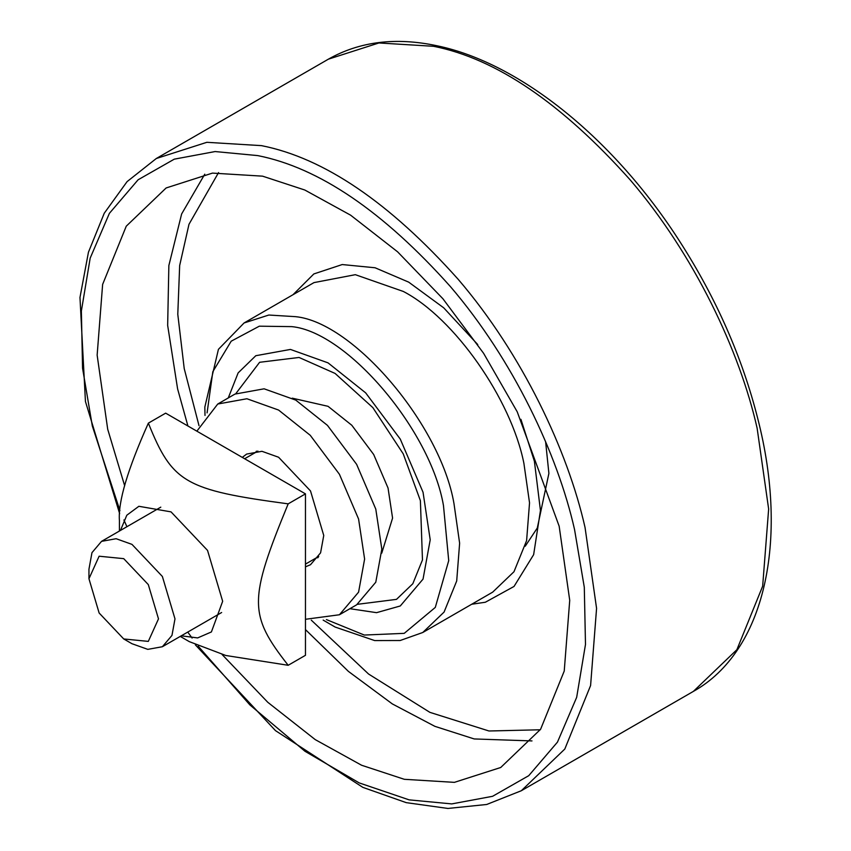 <?xml version="1.0" encoding="UTF-8"?>
<svg xmlns="http://www.w3.org/2000/svg" width="851" height="851" viewBox="0 0 851 851"><rect width="100%" height="100%" fill="white"/><g stroke="black" fill="none" stroke-linecap="round" stroke-linejoin="round"><path stroke-width="1.28" d="M317.795 557.001L318.444 556.937M222.111 654.536L267.767 702.277L315.253 739.625L361.579 765.24L404.31 779.303L454.391 782.356L500.728 767.496L540.598 729.275L564.234 671.056L569.723 600.327L559.16 526.205L517.217 411.799L483.581 353.282L442.924 298.765L397.619 251.843L350.612 215.175L304.807 190.018L262.555 176.157L212.463 173.104L166.136 187.965L126.256 226.185L102.631 284.404L97.142 355.133L107.705 429.244L124.65 485.73M357.516 604.306L396.492 599.37L412.809 583.743L422.468 559.926L420.394 500.665L403.236 453.86L372.844 407.618L335.081 373.429L299.052 357.463L259.608 362.292L235.855 393.587M292.276 398.172L328.05 406.321L351.803 425.266L373.674 454.487L388.045 488.048L392.577 518.089L381.748 553.15M228.259 397.96L238.131 372.908L255.811 355.707L290.446 349.431L328.05 362.866L365.653 392.854L400.289 439.127L423.043 492.25L430.212 539.821L423.043 579.106L400.289 605.965L376.557 612.667L349.921 608.699M123.725 638.952L131.969 643.718L147.797 649.366L162.381 646.728L171.966 635.42L174.987 618.879L162.381 576.478L131.969 544.374L116.13 538.715L101.546 541.353L91.972 552.661L88.951 569.202L88.951 578.733L99.131 556.214L123.725 558.65L148.308 584.605L158.488 618.879L148.308 641.388L123.725 638.952L99.131 612.997L88.951 578.733M256.428 451.158L255.63 452.402M316.466 557.767L317.944 557.703M242.29 457.391L246.641 454.072L261.959 451.307L278.585 457.242L310.519 490.953L323.752 535.47L320.582 552.842L310.519 564.713L305.466 566.83M196.858 431.17L217.75 404.023L246.918 398.747L278.585 410.054L310.253 435.308L339.421 474.273L358.579 519.014L364.611 559.064L358.579 592.147L339.421 614.762L305.466 619.283M217.75 404.023L234.95 394.087L264.118 388.811L295.786 400.119L327.454 425.372L356.622 464.338L375.78 509.079L381.822 549.129L375.78 582.212L356.622 604.827L339.421 614.762M119.417 531.045L119.417 520.567C118.023 501.792 127.682 469.316 148.372 423.138C172.349 482.719 184.986 490.006 288.181 503.856C248.566 600.146 248.566 614.73 288.181 665.291L225.834 655.493L189.316 641.643L180.252 636.41M181.284 635.814L197.645 637.92L211.41 631.942L222.664 601.285L207.538 550.406L171.04 511.876L138.873 506.292L126.799 515.227L120.448 530.45M288.181 503.856L305.466 493.867L165.658 413.15L148.372 423.138M305.466 493.867L305.466 655.302L288.181 665.291M757.124 428.17C739.785 351.197 694.416 254.874 630.325 180.05C561.724 103.248 496.133 58.666 433.553 46.294L378.918 42.965L328.369 59.176C359.611 41.508 395.736 37.018 436.765 45.72C520.238 62.889 614.794 139.692 680.3 242.312C716.51 298.871 742.327 357.633 757.762 418.607C789.249 541.14 764.645 651.568 693.374 691.395L736.881 649.696L762.656 586.19L768.644 509.026L757.124 428.17M195.379 644.867L275.49 730.637L362.834 787.366L406.235 802.642L447.913 808.45L486.698 804.482L521.312 790.739L564.809 749.04L590.594 685.534L596.572 608.369L585.052 527.514C567.713 450.541 522.344 354.218 458.253 279.394C389.652 202.591 324.071 158.009 261.48 145.638L206.846 142.308L156.297 158.509L127.086 181.625L104.258 213.229L88.44 252.236L79.973 297.488L85.44 401.481L119.661 513.706M198.209 646.196L249.886 704.915L304.956 751.263L359.207 782.909L409.14 799.866L451.753 803.908L492.58 796.302L528.737 775.687L557.458 742.125L576.67 697.341L585.488 644.452L584.297 587.264L574.542 529.513C557.565 454.147 513.153 359.835 450.392 286.564C383.216 211.367 318.997 167.711 257.715 155.595L215.112 151.552L174.285 159.158L138.117 179.774L109.396 213.335L90.185 258.108L81.366 311.009L82.558 368.196L92.312 425.947L119.917 510.6M123.916 519.95L126.916 526.716M187.752 632.08L192.103 638.059M204.772 174.178L181.635 213.963L168.86 265.533L167.658 325.38L177.604 388.896L187.922 426.011M305.466 629.602L348.41 671.396L392.322 703.915L434.872 726.339L474.209 738.945L531.981 740.923M218.569 172.572L188.986 224.281L179.667 265.533L177.785 314.285L184.22 368.589L199.006 425.681M311.296 620.166L368.568 674.024L429.883 712.351L488.963 730.988L540.268 729.775M471.72 604.242L485.347 602.242L514.036 586.445L533.641 554.661L540.449 510.536L534.396 461.263L520.908 419.32M477.751 344.57L443.701 307.817L408.703 282.149L375.078 267.767L342.208 264.555L313.849 273.937L293.01 294.712M323.167 620.102L335.134 627.059L374.663 640.569L400.183 640.505L422.777 632.495L492.686 592.136L513.983 571.723L526.599 540.63L529.535 502.845L523.886 463.263C511.089 398.906 454.232 317.891 403.331 291.457L355.324 274.682L313.976 282.606L244.077 322.965L218.43 349.325L204.836 407.065L205.006 415.426M422.777 632.495L444.073 612.082L456.7 580.988L459.625 543.204L453.987 503.622C440.648 425.085 353.527 322.274 295.574 316.668L268.82 315.03L244.077 322.965M326.422 619.581L364.292 635.048L404.236 633.346L435.297 607.412L448.722 560.649L443.477 505.622C430.712 430.436 347.293 331.996 291.808 326.624L259.31 326.188L231.195 341.198L212.835 371.696L207.08 412.863M521.312 790.739L693.374 691.395M328.369 59.176L156.297 158.509M545.608 441.701L548.895 473.369L537.289 528.045L525.227 546.214M101.546 541.353L160.796 507.153M244.631 458.753L257.906 451.083M162.381 646.728L221.632 612.518M305.466 564.117L318.742 556.458"/></g></svg>

